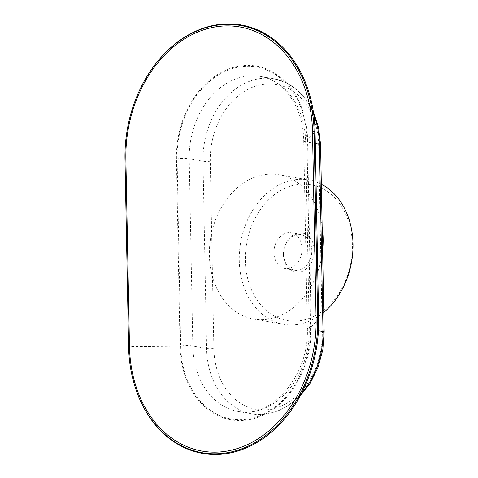 <?xml version="1.0" encoding="UTF-8"?>
<svg xmlns="http://www.w3.org/2000/svg" width="478" height="478" viewBox="0 0 478 478"><rect width="100%" height="100%" fill="white"/><g stroke="black" fill="none" stroke-linecap="round" stroke-linejoin="round"><path stroke-width="0.36" stroke-dasharray="2.39 1.79" d="M283.717 254.439A18.104 13.916 -80.1 0 0 294.663 270.225A18.104 13.916 -80.1 0 0 311.817 250.341A18.104 13.916 -80.1 0 0 300.871 234.555A18.104 13.916 -80.1 0 0 283.717 254.439M283.466 254.822A19.825 15.242 99.9 0 1 306.225 234.501A19.825 15.242 99.9 0 1 306.876 268.415A19.825 15.242 99.9 0 1 283.466 254.822M302.042 248.638A18.104 13.916 99.9 0 1 284.888 268.522A18.104 13.916 99.9 0 1 274.282 248.303A18.104 13.916 99.9 0 1 291.096 232.858A18.104 13.916 99.9 0 1 302.042 248.638M245.328 260.385A68.957 53.004 -80.1 0 0 326.749 307.653A68.957 53.004 -80.1 0 0 324.484 189.7A68.957 53.004 -80.1 0 0 245.328 260.385M323.791 312.325A73.271 56.32 99.9 0 1 283.579 324.293A73.271 56.32 99.9 0 1 239.263 260.396A73.271 56.32 99.9 0 1 308.698 179.919A73.271 56.32 99.9 0 1 321.33 184.185M322.154 226.96A73.271 56.32 -80.1 0 0 320.039 217.072A73.271 56.32 -80.1 0 0 278.823 174.721A73.271 56.32 -80.1 0 0 211.64 232.876A73.271 56.32 -80.1 0 0 209.388 255.198A73.271 56.32 -80.1 0 0 212.483 276.744A73.271 56.32 -80.1 0 0 253.699 319.095A73.271 56.32 -80.1 0 0 320.881 260.94A73.271 56.32 -80.1 0 0 322.602 250.496M320.039 217.072L322.256 332.64A69.824 53.667 -80.1 0 1 269.383 409.491A69.824 53.667 -80.1 0 1 213.863 348.444L210.266 161.176A69.824 53.667 99.9 0 1 263.139 84.325A69.824 53.667 99.9 0 1 318.659 145.372L320.039 217.072M307.581 139.803L311.172 327.077A84.475 64.936 -80.1 0 1 247.204 420.054A84.475 64.936 -80.1 0 1 180.033 346.192L176.436 158.923A84.475 64.936 99.9 0 1 240.404 65.946A84.475 64.936 99.9 0 1 307.581 139.803L315.074 131.695M128.582 346.508L125.051 159.395A122.404 94.088 99.9 0 1 150.97 70.26M180.033 346.192L128.648 346.67A122.404 94.088 -80.1 0 0 133.195 380.339M318.659 145.372A5.174 0.807 178.9 0 0 320.571 144.703M324.168 331.977A5.174 0.807 -1.1 0 1 322.256 332.64M315.301 143.502L305.651 141.823L309.248 329.097L318.45 330.698M210.266 161.176A5.174 0.807 -1.1 0 1 202.995 161.194L189.228 158.798A74.992 57.647 99.9 0 1 260.295 76.426A74.992 57.647 99.9 0 1 305.651 141.823A8.622 1.35 -1.1 0 1 303.721 141.016A8.622 1.35 -1.1 0 1 306.912 139.905L310.509 327.173A8.622 1.35 178.9 0 0 307.318 328.284A8.622 1.35 178.9 0 0 309.248 329.097A74.992 57.647 -80.1 0 1 238.175 411.462A74.992 57.647 -80.1 0 1 192.825 346.066L206.586 348.462A5.174 0.807 178.9 0 0 213.863 348.444M318.671 318.963L311.172 327.077M177.105 158.827L180.702 346.096A8.622 1.35 -1.1 0 1 192.825 346.066L189.228 158.798A8.622 1.35 178.9 0 0 177.105 158.827A83.614 64.273 99.9 0 1 240.422 66.795A83.614 64.273 99.9 0 1 306.912 139.905M300.005 396.232L289.196 405.254L277.222 411.391L264.609 414.318L251.942 413.858A74.992 57.647 -80.1 0 1 206.586 348.462L202.995 161.194A74.992 57.647 99.9 0 1 274.061 78.822A74.992 57.647 99.9 0 1 313.801 114.822M176.436 158.923L124.991 159.24M313.341 111.649L306.213 99.508L297.023 89.685L286.137 82.664L274.061 78.822L260.295 76.426C283.687 79.736 303.482 107.293 303.721 141.016L307.318 328.284C309.613 375.702 270.673 419.463 238.175 411.462L251.942 413.858A74.992 57.647 -80.1 0 0 301.51 393.4M180.702 346.096A83.614 64.273 -80.1 0 0 247.192 419.206A83.614 64.273 -80.1 0 0 310.509 327.173M284.888 268.522L294.663 270.225M291.096 232.858L300.871 234.555M253.699 319.095L283.579 324.293M278.823 174.721L308.698 179.919"/><path stroke-width="0.72" d="M321.33 184.185A73.271 56.32 99.9 0 1 353.009 243.816A73.271 56.32 99.9 0 1 323.791 312.325M322.602 250.496A73.271 56.32 -80.1 0 0 322.154 226.96M318.671 318.963L315.074 131.695L314.094 131.671L317.691 318.94L318.671 318.963A122.404 94.088 -80.1 0 1 239.55 450.467A122.404 94.088 -80.1 0 1 133.195 380.339L133.111 380.016A121.812 93.634 -80.1 0 0 238.952 449.804A121.812 93.634 -80.1 0 0 317.691 318.94L316.101 319.059L312.51 131.791A120.217 92.409 99.9 0 0 216.91 26.678A120.217 92.409 99.9 0 0 125.875 158.995L129.472 346.269A120.217 92.409 -80.1 0 0 225.066 451.381A120.217 92.409 -80.1 0 0 316.101 319.059M129.472 346.269L128.582 346.508L124.991 159.24A121.812 93.634 99.9 0 1 150.785 70.535A121.812 93.634 99.9 0 1 253.412 28.979A121.812 93.634 99.9 0 1 314.094 131.671L312.51 131.791M150.785 70.535L150.97 70.26A122.404 94.088 99.9 0 1 254.093 28.501A122.404 94.088 99.9 0 1 315.074 131.695M128.582 346.508A121.812 93.634 -80.1 0 0 133.111 380.016M320.571 144.703A5.174 0.807 178.9 0 0 319.418 144.219L323.009 331.487A5.174 0.807 -1.1 0 1 324.168 331.977L320.571 144.703L318.575 127.483L313.341 111.649M313.801 114.822A74.992 57.647 99.9 0 1 319.418 144.219L315.301 143.502M318.45 330.698L323.009 331.487A74.992 57.647 -80.1 0 1 301.51 393.4M124.991 159.24L125.875 158.995M324.168 331.977L322.805 349.848L318.127 367.158L310.389 382.92L300.005 396.232"/></g></svg>
